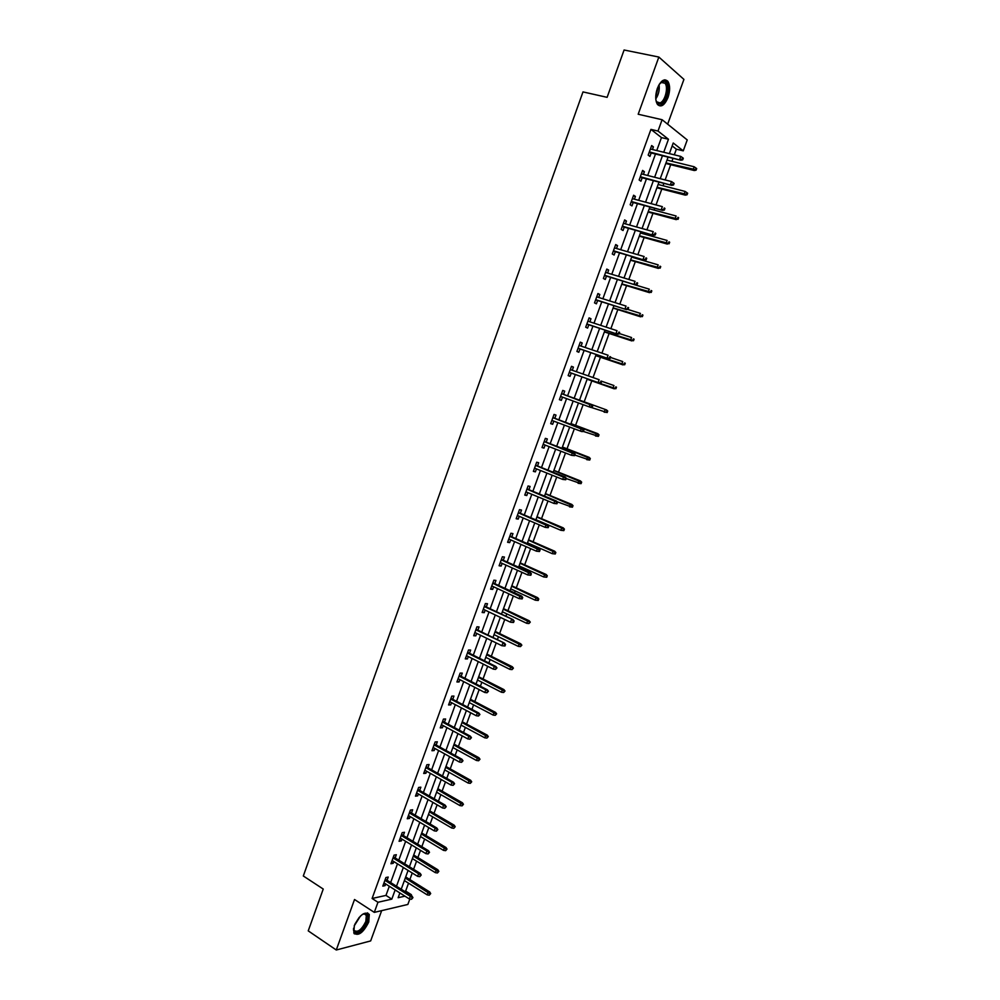 <?xml version="1.0" encoding="UTF-8"?>
<svg xmlns="http://www.w3.org/2000/svg" width="1000" height="1000" viewBox="0 0 1000 1000"><rect width="100%" height="100%" fill="white"/><g stroke="black" fill="none" stroke-linecap="round" stroke-linejoin="round"><path stroke-width="1.5" d="M368.762 922L369.3 914.425C364.85 910.987 359.862 914.688 354.35 925.525L353.812 933.05C358.312 936.475 363.288 932.788 368.762 922M668.025 97.45C670.225 90.562 670.163 85.188 667.837 81.312C664.275 78.15 660.775 80.525 657.337 88.425C655.138 95.325 655.2 100.675 657.513 104.5C661.087 107.7 664.587 105.35 668.025 97.45M404.525 891.312L405.65 891.062L411.413 894.7L411.125 895.475M409.825 899.05L407.85 904.45L374.3 912.375L377.962 902.275L391.812 899.137L395.15 889.963M667.65 124.175L683.925 79.4L658.85 57.05L624.087 50L607.112 97.338L582.987 91.912L303.312 875.987L323.237 889.05L308.238 930.875L336.275 950L370.662 940.925L381.675 910.625M656.75 150.562L661.462 137.6L650.938 129.388L658 131.05L662.113 119.725L687.237 139.938L683.25 150.85L673.238 143L669.362 153.625M674.3 154.825L676.363 149.188L683.25 150.85M405.65 891.062L408.525 883.175M409.85 879.55L412.238 873M413.587 869.3L416.562 861.15M417.875 857.562L420.5 850.35M421.838 846.7L424.625 839.038M425.925 835.5L428.8 827.625M430.112 824.013L432.725 816.862M434 813.363L437.113 804.812M438.425 801.25L440.838 794.613M442.1 791.162L445.475 781.925M446.763 778.4L448.988 772.288M450.238 768.875L453.85 758.962M455.125 755.475L457.163 749.887M458.387 746.513L462.262 735.913M463.512 732.475L465.363 727.412M466.575 724.075L470.7 712.788M471.938 709.388L473.587 704.862M474.8 701.562L479.162 689.587M480.387 686.225L481.85 682.225M483.038 678.975L487.663 666.3M488.875 662.987L490.138 659.525M491.312 656.312L496.188 642.925M497.388 639.663L498.45 636.737M499.613 633.562L504.75 619.475M505.925 616.25L506.788 613.875M507.938 610.75L513.337 595.938M514.5 592.762L515.163 590.938M516.287 587.85L521.95 572.325M523.1 569.2L523.562 567.913M524.675 564.875L530.6 548.625M531.725 545.538L531.987 544.812M533.088 541.812L539.288 524.837M541.525 518.688L547.987 500.975M550 495.462L556.725 477.025M558.5 472.175L565.5 452.987M567.025 448.8L574.3 428.862M575.588 425.337L583.138 404.65M584.175 401.812L591.8 380.913M593.025 377.55L600.45 357.225M601.925 353.15L609.125 333.45M610.862 328.675L617.825 309.6M619.825 304.113L626.562 285.663M628.825 279.45L635.325 261.637M637.85 254.713L644.125 237.525M645.288 234.35L645.725 233.15M646.912 229.875L652.95 213.337M654.137 210.087L654.788 208.3M656.012 204.95L661.812 189.05M663.025 185.738L663.888 183.35M665.138 179.938L670.7 164.688M671.938 161.312L673.025 158.325M676.363 149.188L672.163 145.925M650.938 129.388L372.1 898.487L385.975 895.413L389.3 886.263M390.65 882.55L397.463 863.838M398.787 860.163L405.637 841.338M406.962 837.7L413.85 818.75M415.15 815.163L422.088 796.1M423.375 792.55L430.35 773.363M431.625 769.85L438.638 750.537M439.9 747.075L446.962 727.65M448.212 724.225L455.312 704.675M456.55 701.3L463.7 681.625M464.913 678.288L472.113 658.487M473.3 655.2L480.55 635.275M481.725 632.025L489.012 611.975M490.175 608.775L497.512 588.6M498.663 585.45L506.037 565.15M507.175 562.038L514.6 541.6M515.712 538.538L523.188 517.987M524.275 514.963L531.8 494.275M532.888 491.312L540.45 470.487M541.512 467.562L549.125 446.613M550.175 443.738L557.837 422.663M558.862 419.825L566.575 398.625M567.587 395.838L575.325 374.538M576.362 371.7L584.113 350.387M585.163 347.475L592.925 326.15M594 323.175L601.763 301.825M602.875 298.775L610.638 277.413M611.775 274.3L619.55 252.913M620.7 249.725L628.488 228.325M629.663 225.062L637.45 203.65M638.663 200.325L646.45 178.875M647.688 175.487L655.487 154.025M652.45 149.512L653.413 146.875L651.65 145.55L648.175 155.125L649.938 156.438L651.2 152.975M643.413 174.4L644.4 171.7L642.613 170.425L639.15 179.975L640.938 181.213L642.188 177.787M634.412 199.188L635.413 196.425L633.612 195.225L630.163 204.737L631.962 205.912L633.212 202.5M625.438 223.888L626.462 221.062L624.65 219.925L621.2 229.4L623.038 230.525L624.263 227.138M616.5 248.5L617.55 245.625L615.712 244.55L612.275 253.988L614.125 255.037L615.35 251.688M607.587 273.038L608.663 270.087L606.8 269.075L603.387 278.488L605.25 279.475L606.462 276.137M598.713 297.475L599.812 294.475L597.938 293.512L594.525 302.9L596.413 303.825L597.612 300.512M589.875 321.825L590.988 318.762L589.087 317.875L585.7 327.212L587.6 328.088L588.787 324.787M581.062 346.087L582.188 342.975L580.275 342.137L576.9 351.45L578.812 352.262L580 348.988M572.275 370.275L573.425 367.1L571.5 366.325L568.138 375.6L570.062 376.35L571.25 373.1M563.525 394.363L564.7 391.138L562.75 390.425L559.4 399.675L561.35 400.35L562.513 397.137M554.825 418.312L556 415.087L554.038 414.438L550.688 423.65L552.663 424.275L553.8 421.138M546.163 442.188L547.337 438.95L545.35 438.363L542.013 447.55L544 448.113L545.112 445.062M537.525 465.975L538.688 462.738L536.688 462.212L533.375 471.362L535.375 471.863L536.462 468.888M528.913 489.675L530.087 486.438L528.062 485.975L524.763 495.087L526.788 495.538L527.837 492.638M520.337 513.288L521.512 510.062L519.475 509.65L516.175 518.737L518.212 519.125L519.237 516.3M511.788 536.825L512.962 533.6L510.9 533.237L507.612 542.3L509.675 542.625L510.675 539.888M503.263 560.288L504.438 557.05L502.375 556.75L499.1 565.775L501.175 566.05L502.137 563.387M494.775 583.65L495.95 580.425L493.862 580.188L490.6 589.175L492.688 589.4L493.638 586.8M486.312 606.95L487.488 603.725L485.387 603.538L482.137 612.5L484.25 612.663L485.163 610.138M477.887 630.163L479.062 626.938L476.938 626.8L473.7 635.737L475.825 635.837L476.712 633.4M469.487 653.288L470.662 650.062L468.525 649.987L465.288 658.888L467.438 658.938L468.3 656.575M461.112 676.338L462.287 673.112L460.138 673.1L456.912 681.963L459.075 681.963L459.913 679.675M452.775 699.312L453.95 696.087L451.775 696.125L448.562 704.963L450.737 704.9L451.55 702.688M444.462 722.212L445.625 718.988L443.438 719.075L440.25 727.875L442.438 727.763L443.212 725.625M436.175 745.025L437.337 741.8L435.138 741.95L431.95 750.725L434.162 750.55L434.913 748.475M427.912 767.763L429.087 764.538L426.863 764.737L423.688 773.475L425.913 773.263L426.65 771.263M419.688 790.413L420.85 787.188L418.625 787.45L415.462 796.162L417.7 795.888L418.4 793.962M411.488 813L412.65 809.775L410.4 810.088L407.25 818.763L409.513 818.438L410.188 816.575M403.312 835.5L404.487 832.275L402.212 832.638L399.075 841.3L401.35 840.913L402 839.125M395.163 857.925L396.337 854.712L394.05 855.125L390.925 863.75L393.212 863.312L393.837 861.6M387.05 880.275L388.212 877.062L385.925 877.525L382.8 886.125L385.1 885.638L385.7 883.988M374.3 912.375L354.525 899.5L336.275 950M372.1 898.487L377.962 902.275M658.85 57.05L638.188 114.237L662.113 119.725M399.862 892.95L398.137 897.712L404.938 896.162M410.3 894.95L411.413 894.7M668.088 157.113L660.225 178.688M658.988 182.1L651.125 203.65M649.912 206.988L642.062 228.525M640.875 231.788L633.025 253.3M631.862 256.5L624.025 278M651.237 292.438L651.812 290.887L651.112 290.5L650.55 292.05L651.237 292.438L648.25 291.975L649.275 289.175L622.875 281.15L615.05 302.613M613.938 305.663L606.112 327.125M605.025 330.112L597.212 351.562M596.15 354.475L588.337 375.9M587.3 378.75L579.5 400.163M578.475 402.95L570.712 424.275M569.675 427.113L561.95 448.3M560.9 451.188L553.225 472.25M552.15 475.188L544.525 496.1M543.438 499.087L535.862 519.875M534.75 522.913L527.225 543.575M526.1 546.65L518.612 567.175M517.475 570.3L510.037 590.712M508.888 593.875L501.488 614.15M500.325 617.362L492.975 637.513M491.788 640.775L484.487 660.8M483.288 664.1L476.037 684M474.812 687.35L467.612 707.113M466.375 710.512L459.212 730.15M457.962 733.587L450.838 753.112M449.575 756.587L442.5 776M441.213 779.513L434.188 798.8M432.887 802.362L425.9 821.525M424.588 825.125L417.65 844.163M416.325 847.812L409.425 866.737M408.075 870.425L401.225 889.225M663.725 152.262L668.462 139.25L658 131.05M396.5 886.25L403.338 867.487M404.675 863.8L411.55 844.925M412.875 841.275L419.787 822.275M421.1 818.688L428.062 799.562M429.363 796L436.362 776.762M437.638 773.25L444.688 753.888M445.95 750.425L453.05 730.938M454.3 727.513L461.438 707.9M462.663 704.513L469.85 684.788M471.062 681.45L478.288 661.587M479.487 658.3L486.763 638.312M487.95 635.062L495.275 614.963M496.438 611.75L503.8 591.525M504.95 588.362L512.362 568M513.5 564.888L520.962 544.4M522.075 541.325L529.587 520.712M530.688 517.688L538.237 496.938M539.325 493.963L546.925 473.088M547.987 470.15L555.638 449.15M556.688 446.262L564.388 425.125M565.413 422.287L573.162 401.012M574.175 398.225L581.95 376.875M582.987 374.025L590.775 352.65M591.825 349.738L599.625 328.338M600.7 325.363L608.5 303.95M609.612 300.9L617.413 279.462M618.55 276.35L626.362 254.9M627.525 251.7L635.337 230.238M636.525 226.975L644.35 205.487M645.562 202.162L653.388 180.662M654.625 177.25L662.463 155.738M661.462 137.6L668.462 139.25M385.975 895.413L391.812 899.137M651.35 146.375L653.413 146.875M642.35 171.175L644.4 171.7M633.375 195.888L635.413 196.425M624.438 220.5L626.462 221.062M615.525 245.037L617.55 245.625M606.65 269.488L608.663 270.087M597.812 293.85L599.812 294.475M589 318.125L590.988 318.762M580.225 342.312L582.188 342.975M571.475 366.413L573.425 367.1M562.75 390.425L564.7 391.138M559.4 399.637L561.35 400.35M550.725 423.55L552.663 424.275M542.087 447.362L544 448.113M533.462 471.1L535.375 471.863M524.875 494.75L526.788 495.538M516.325 518.312L518.212 519.125M507.8 541.8L509.675 542.625M499.3 565.212L501.175 566.05M490.838 588.525L492.688 589.4M482.4 611.775L484.25 612.663M473.988 634.938L475.825 635.837M465.613 658.025L467.438 658.938M457.262 681.025L459.075 681.963M448.938 703.95L450.737 704.9M440.637 726.787L442.438 727.763M432.375 749.562L434.162 750.55M424.137 772.25L425.913 773.263M415.925 794.862L417.7 795.888M407.75 817.4L409.513 818.438M399.6 839.85L401.35 840.913M391.475 862.237L393.212 863.312M383.375 884.538L385.1 885.638M649.137 152.475L680.888 160.25L649.35 151.888M682.025 159.325L682.712 159.85L683.3 158.225L682.625 157.7L682.025 159.325L679.65 159.3L680.713 156.387L650.387 149.012M680.888 160.25L682.712 159.85M682.625 157.7L680.713 156.387M696.1 170.162L696.688 168.575L696.025 168.075L695.45 169.65L696.1 170.162L694.3 170.538L693.112 169.625L694.163 166.775L667 160.1M695.45 169.65L665.975 162.913M694.3 170.538L665.775 163.475M694.163 166.775L696.025 168.075M659.412 84.1L662.65 81.5C670.325 78.6 668.1 101.888 660.588 103.875C658.238 104.513 656.663 103.088 655.837 99.6M656.137 100.763L656.75 101.825L659.975 102.9C664.95 101.65 668.637 87.387 665.025 83.263L661.875 82.188L660.2 83.175M660.438 105.525C666.6 103.963 671.175 86.275 666.688 81.163L664.887 79.8M362.287 914.475L365.387 913.625C367.912 914.262 368.413 916.938 366.9 921.637C363.675 931.388 352.488 937.025 353.587 928.213M353.55 928.9L353.9 930.225C357.5 932.975 361.5 930.025 365.875 921.375L366.3 915.312L364.475 913.95L362.887 914.15M354.3 933.838C359.25 934.338 363.75 930.2 367.812 921.425L368.338 913.9L367.562 912.85M640.138 177.262L671.712 185.362L640.325 176.737M672.825 184.488L673.512 184.988L674.1 183.388L673.413 182.875L672.825 184.488L670.462 184.462L671.513 181.562L641.363 173.875M671.712 185.362L673.512 184.988M673.413 182.875L671.513 181.562M631.175 201.962L662.562 210.387L631.337 201.5M663.662 209.575L664.362 210.05L664.938 208.438L664.237 207.963L663.662 209.575L661.3 209.525L662.35 206.637L632.375 198.65M664.237 207.963L664.938 208.438M662.562 210.387L664.362 210.05M687.062 194.788L687.65 193.212L686.975 192.725L686.4 194.312L687.062 194.788L685.275 195.138L684.075 194.275L685.113 191.438L658.112 184.475M686.4 194.312L657.087 187.288M685.275 195.138L656.912 187.787M685.113 191.438L686.975 192.725M678.062 219.325L678.637 217.763L677.962 217.3L677.387 218.875L678.062 219.325L675.075 218.825L676.112 216L649.262 208.775M677.962 217.3L678.637 217.763M677.387 218.875L648.238 211.575M676.287 219.65L648.075 212.013M622.238 226.575L653.45 235.312L622.375 226.163M654.525 234.562L655.225 235.012L655.812 233.412L655.1 232.963L654.525 234.562L652.175 234.513L653.225 231.625L623.413 223.325M655.1 232.963L655.812 233.412M653.45 235.312L655.225 235.012M613.337 251.088L644.362 260.15L613.45 250.75M645.425 259.462L646.137 259.887L646.712 258.288L646 257.863L645.425 259.462L643.075 259.4L644.125 256.525L614.487 247.925M646 257.863L646.712 258.288M644.362 260.15L646.137 259.887M604.462 275.525L635.325 284.913L604.562 275.25M636.35 284.262L637.075 284.662L637.65 283.075L636.925 282.675L636.35 284.262L634.012 284.2L635.062 281.337L605.588 272.425M636.925 282.675L637.65 283.075M635.325 284.913L637.075 284.662M669.087 243.787L669.663 242.225L668.988 241.788L668.413 243.35L669.087 243.787L666.1 243.3L667.138 240.475L640.438 232.987M668.988 241.788L669.663 242.225M668.413 243.35L639.412 235.775M667.325 244.075L639.275 236.163M660.15 268.15L660.725 266.6L660.037 266.188L659.463 267.75L660.15 268.15L657.163 267.688L658.188 264.875L631.638 257.113M660.037 266.188L660.725 266.6M659.463 267.75L630.625 259.887M658.4 268.412L630.513 260.212M651.112 290.5L651.812 290.887M650.55 292.05L621.862 283.925M649.513 292.663L621.763 284.188M595.625 299.875L626.3 309.575L595.7 299.662M627.312 308.988L628.038 309.363L628.625 307.775L627.888 307.413L627.312 308.988L624.987 308.9L626.025 306.062L596.725 296.85M627.888 307.413L628.625 307.775M626.3 309.575L628.038 309.363M642.362 316.637L642.938 315.087L642.225 314.725L641.663 316.275L642.362 316.637L639.375 316.188L640.4 313.4L627.725 309.4M642.225 314.725L642.938 315.087M641.663 316.275L613.138 307.875M640.638 316.825L613.062 308.087M586.812 324.137L617.325 334.15L586.875 323.975M618.312 333.625L619.05 333.963L619.625 332.388L618.888 332.038L618.312 333.625L615.988 333.525L617.025 330.688L587.888 321.175M618.888 332.038L619.625 332.388M617.325 334.15L619.05 333.963M633.513 340.737L634.087 339.2L633.375 338.862L632.812 340.412L633.513 340.737L630.525 340.312L631.55 337.537L619.212 333.5M633.375 338.862L634.087 339.2M632.812 340.412L604.438 331.737M631.812 340.913L604.375 331.9M578.038 348.325L608.375 358.638L578.075 348.212M609.338 358.162L610.087 358.488L610.65 356.912L609.913 356.587L609.338 358.162L607.025 358.062L608.062 355.225L579.087 345.425M609.913 356.587L610.65 356.912M608.375 358.638L610.087 358.488M624.7 364.775L625.262 363.237L624.55 362.925L623.987 364.462L624.7 364.775L621.712 364.35L622.725 361.587L610.462 357.425M624.55 362.925L625.262 363.237M623.987 364.462L595.763 355.525M623.013 364.913L595.737 355.625M569.288 372.413L599.45 383.038L569.312 372.362M600.4 382.612L601.15 382.912L601.725 381.35L600.962 381.05L600.4 382.612L598.088 382.5L599.125 379.688L570.312 369.588M600.962 381.05L601.725 381.35M599.45 383.038L601.15 382.912M615.925 388.713L616.487 387.175L615.763 386.887L615.2 388.425L615.925 388.713L612.938 388.312L613.95 385.55L601.562 381.213M615.763 386.887L616.487 387.175M615.2 388.425L587.125 379.225L614.237 388.825M592.25 407.25L592.812 405.7L592.062 405.425L591.487 406.987L592.25 407.25L590.562 407.35L560.575 396.438M591.487 406.987L589.188 406.863L590.225 404.05L591.587 404.55L561.575 393.65M592.062 405.425L561.575 393.663M592.812 405.7L591.587 404.55M606.5 409.913L579.513 400.112L606.5 409.913L607.725 411.037L607 410.775L606.438 412.312L607.163 412.575L607.725 411.037M607.163 412.575L590.85 407.325M606.438 412.312L604.175 412.188L605.188 409.438L607 410.775M583.375 431.512L583.95 429.963L583.175 429.712L582.612 431.262L583.375 431.512L581.712 431.575L551.862 420.412M582.612 431.262L580.325 431.125L581.35 428.338L582.737 428.787L552.888 417.587M583.175 429.712L552.863 417.65M583.95 429.963L582.737 428.787M598.438 436.35L599 434.825L598.263 434.588L597.7 436.112L598.438 436.35L595.462 435.975L596.462 433.237L597.788 433.663L570.95 423.6M598.263 434.588L570.925 423.663M597.7 436.112L583.4 431.438M597.788 433.663L599 434.825M574.538 455.675L575.112 454.137L574.338 453.913L573.763 455.462L574.538 455.675L571.487 455.312L543.188 444.312M573.763 455.462L571.487 455.312L572.5 452.525L573.9 452.925L544.237 441.438M574.338 453.913L544.188 441.562M575.112 454.137L573.9 452.925M589.75 460.037L590.312 458.525L589.562 458.3L589 459.825L589.75 460.037L586.763 459.675L587.762 456.95L589.113 457.337L562.413 447.013M589.562 458.3L562.375 447.125M589 459.825L574.775 455.025M589.113 457.337L590.312 458.525M565.737 479.762L566.3 478.225L565.513 478.025L564.95 479.562L565.737 479.762L562.688 479.412L534.55 468.125M564.95 479.562L562.688 479.412L563.7 476.637L565.112 477L535.6 465.2M565.513 478.025L535.538 465.375M566.3 478.225L565.112 477M581.087 483.65L581.65 482.137L580.887 481.938L580.337 483.45L581.087 483.65L578.1 483.3L579.1 480.575L580.462 480.925L553.913 470.35M580.887 481.938L553.85 470.513M580.337 483.45L566.188 478.537M580.462 480.925L581.65 482.137M556.962 503.762L557.525 502.225L556.737 502.05L556.175 503.587L556.962 503.762L553.913 503.425L525.925 491.85M556.175 503.587L553.913 503.425L554.925 500.65L556.337 500.975L527.013 488.888M556.737 502.05L526.925 489.113M557.525 502.225L556.337 500.975M572.463 507.175L573.013 505.662L572.25 505.5L571.7 507.013L572.463 507.175L569.475 506.838L570.462 504.125L571.838 504.438L545.438 493.6M572.25 505.5L545.363 493.812M571.7 507.013L557.05 501.725M571.838 504.438L573.013 505.662M548.212 527.675L548.775 526.15L547.975 525.988L547.425 527.525L548.212 527.675L545.163 527.35L517.35 515.5M547.425 527.525L545.163 527.35L546.175 524.587L547.612 524.862L518.438 512.487M547.975 525.988L518.337 512.775M548.775 526.15L547.612 524.862M563.85 530.625L564.412 529.125L563.638 528.975L563.088 530.475L563.85 530.625L560.875 530.3L561.862 527.6L563.25 527.863L536.987 516.763M563.638 528.975L536.888 517.038M563.088 530.475L560.875 530.3L535.913 519.712M563.25 527.863L564.412 529.125M539.5 551.5L540.062 549.975L539.263 549.85L538.7 551.375L539.5 551.5L536.45 551.188L508.787 539.062M538.7 551.375L536.45 551.188L537.463 548.45L538.913 548.675L509.9 536M539.263 549.85L509.775 536.35M540.062 549.975L538.913 548.675M555.288 553.987L555.837 552.487L555.062 552.362L554.513 553.862L555.288 553.987L552.3 553.675L553.288 550.988L554.688 551.213L528.575 539.85M555.062 552.362L528.462 540.175M554.513 553.862L552.3 553.675L527.487 542.85M554.688 551.213L555.837 552.487M530.825 575.25L531.375 573.725L530.562 573.625L530.013 575.15L530.825 575.25L527.775 574.95L500.262 562.537M530.013 575.15L527.775 574.95L528.775 572.212L530.237 572.4L501.4 559.438M530.562 573.625L501.25 559.837M531.375 573.725L530.237 572.4M546.737 577.263L547.288 575.775L546.512 575.675L545.962 577.163L546.737 577.263L543.763 576.975L544.738 574.288L546.15 574.475L520.188 562.863M546.512 575.675L520.05 563.25M545.962 577.163L543.763 576.975L519.087 565.9M546.15 574.475L547.288 575.775M522.175 598.913L522.725 597.4L521.9 597.312L521.35 598.825L522.175 598.913L519.125 598.625L491.775 585.938M521.35 598.825L519.125 598.625L520.112 595.9L521.587 596.05L492.912 582.8M521.9 597.312L492.75 583.25M522.725 597.4L521.587 596.05M538.225 600.475L538.775 598.987L537.987 598.913L537.438 600.4L538.225 600.475L535.25 600.188L536.225 597.513L537.65 597.663L511.825 585.8M537.987 598.913L511.675 586.225M537.438 600.4L535.25 600.188L510.712 588.875M537.65 597.663L538.775 598.987M513.275 620.925L512.725 622.438L513.55 622.487L514.1 620.975L511.488 619.5L510.5 622.212L483.312 609.263M484.288 606.575L512.987 619.6L484.462 606.062M514.1 620.975L512.987 619.6M510.5 622.212L512.725 622.438M528.95 623.538L530.288 622.112L528.95 623.538L526.763 623.325L527.737 620.662L529.175 620.763L503.5 608.65M529.5 622.062L503.325 609.138M526.763 623.325L502.362 611.775M529.175 620.763L530.288 622.112M504.675 644.45L504.125 645.95L504.963 645.987L505.513 644.475L502.9 643.012L501.912 645.725L474.875 632.5M475.85 629.825L504.4 643.088L476.05 629.263M505.513 644.475L504.4 643.088M501.912 645.725L504.125 645.95M520.487 646.6L521.838 645.163L520.487 646.6L518.312 646.388L519.288 643.725L520.725 643.787L495.2 631.425M521.025 645.125L495 631.962M518.312 646.388L494.038 634.6M520.725 643.787L521.838 645.163M496.112 667.887L495.562 669.388L496.95 667.9L494.338 666.45L493.35 669.15L466.463 655.65M467.438 652.987L494.338 666.45L495.85 666.475L467.663 652.375M496.95 667.9L495.85 666.475M493.35 669.15L495.562 669.388M512.062 669.587L513.4 668.138L512.062 669.587L509.888 669.362L510.85 666.712L512.312 666.737L486.925 654.125M512.6 668.125L486.712 654.712M509.888 669.362L485.75 657.337M512.312 666.737L513.4 668.138M487.562 691.25L487.025 692.738L488.413 691.237L485.8 689.8L484.825 692.5L458.088 678.737M459.05 676.075L485.8 689.8L487.325 689.788L459.3 675.413M488.413 691.237L487.325 689.788M484.825 692.5L487.025 692.738M503.65 692.5L505.012 691.025L503.65 692.5L501.488 692.262L502.45 689.625L503.925 689.6L478.675 676.75M504.188 691.038L478.438 677.387M501.488 692.262L477.488 680M503.925 689.6L505.012 691.025M479.062 714.525L478.512 716.012L479.913 714.488L477.3 713.075L476.325 715.763L449.738 701.725M450.7 699.075L477.3 713.075L478.837 713.025L450.962 698.363M479.913 714.488L478.837 713.025M476.325 715.763L478.512 716.012M495.275 715.325L496.637 713.838L495.275 715.325L493.125 715.075L494.087 712.45L495.562 712.4L470.45 699.3M495.812 713.863L470.2 699.987M493.125 715.075L469.263 702.588M495.562 712.4L496.637 713.838M470.575 737.712L470.037 739.2L471.438 737.663L468.825 736.275L467.85 738.938L441.425 724.65M442.375 722.013L468.825 736.275L470.375 736.175L442.663 721.237M471.438 737.663L470.375 736.175M467.85 738.938L470.037 739.2M486.938 738.075L488.3 736.562L486.938 738.075L484.787 737.825L485.75 735.2L487.238 735.113L462.262 721.775M487.475 736.625L462 722.513M484.787 737.825L461.05 725.1M487.238 735.113L488.3 736.562M462.125 760.837L461.587 762.312L463 760.75L460.375 759.375L459.412 762.038L433.125 747.487M434.087 744.862L460.375 759.375L461.938 759.237L434.387 744.038M463 760.75L461.938 759.237M459.412 762.038L461.587 762.312M478.612 760.75L479.988 759.225L478.612 760.75L476.475 760.487L477.425 757.875L478.938 757.738L454.1 744.163M479.15 759.3L453.812 744.95M476.475 760.487L452.875 747.537M478.938 757.738L479.988 759.225M453.713 783.863L453.162 785.337L454.575 783.763L451.962 782.412L451 785.062L424.862 770.25M425.812 767.625L451.962 782.412L453.537 782.237L426.138 766.75M454.575 783.763L453.537 782.237M451 785.062L453.162 785.337M470.325 783.35L471.7 781.8L470.325 783.35L468.188 783.075L469.15 780.475L470.662 780.3L445.962 766.488M470.863 781.9L445.662 767.325M468.188 783.075L444.725 769.9M470.662 780.3L471.7 781.8M445.312 806.825L444.775 808.288L446.2 806.7L443.575 805.362L442.612 808L416.625 792.938M417.575 790.325L443.575 805.362L445.163 805.138L417.912 789.388M446.2 806.7L445.163 805.138M442.612 808L444.775 808.288M462.075 805.863L463.45 804.312L462.075 805.863L459.938 805.588L460.887 802.987L462.413 802.775L437.863 788.725M462.6 804.425L437.537 789.613M459.938 805.588L436.6 792.188M462.413 802.775L463.45 804.312M436.95 829.7L436.413 831.162L437.837 829.55L435.225 828.225L434.263 830.863L408.425 815.537M409.375 812.938L435.225 828.225L436.812 827.975L409.725 811.963M437.837 829.55L436.812 827.975M434.263 830.863L436.413 831.162M453.837 828.312L455.213 826.737L453.837 828.312L451.712 828.012L452.663 825.438L454.2 825.188L429.775 810.9M454.363 826.875L429.438 811.838M451.712 828.012L428.5 814.388M454.2 825.188L455.213 826.737M428.612 852.5L428.088 853.95L429.513 852.325L426.887 851.025L425.938 853.65L400.25 838.062M401.188 835.475L426.887 851.025L428.5 850.725L401.562 834.45M429.513 852.325L428.5 850.725M425.938 853.65L428.088 853.95M445.637 850.675L447.013 849.087L445.637 850.675L443.512 850.375L444.462 847.8L446.012 847.513L421.725 833M446.163 849.237L421.362 833.975M443.512 850.375L420.438 836.525M446.012 847.513L447.013 849.087M420.312 875.212L419.787 876.663L421.213 875.025L418.6 873.737L417.638 876.35L392.1 860.512M393.038 857.925L418.6 873.737L420.213 873.4L393.425 856.85M421.213 875.025L420.213 873.4M417.638 876.35L419.787 876.663M437.463 872.962L438.85 871.363L437.463 872.962L435.35 872.65L436.287 870.088L437.85 869.762L413.7 855.013M437.975 871.538L413.325 856.05M435.35 872.65L412.388 858.587M437.85 869.762L438.85 871.363M412.038 897.85L411.512 899.3L412.938 897.638L410.325 896.363L409.375 898.975L383.975 882.887M384.913 880.312L410.325 896.363L411.95 896L385.312 879.188M412.938 897.638L411.95 896M409.375 898.975L411.512 899.3M429.312 895.175L430.7 893.562L429.312 895.175L427.2 894.862L428.137 892.3L429.712 891.95L405.7 876.963M429.825 893.763L405.3 878.037M427.2 894.862L404.375 880.575M429.712 891.95L430.7 893.562M659.05 84.7C659.75 89.838 658.65 94.575 655.775 98.912M655.713 97.5L658.375 85.962M360.475 916.012L354.225 925.875M354.9 924.163L359.212 917.337M667.837 81.312L666.612 81.062M661.65 82.263L662.4 81.587M661.237 82.45L665.025 83.263M364.475 913.95L365.387 913.625M363.925 913.763L366.3 915.312"/></g></svg>
